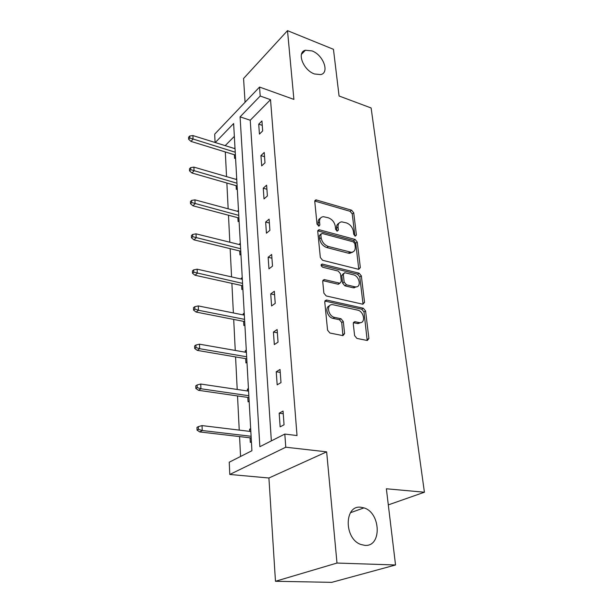 <?xml version="1.0" encoding="UTF-8"?>
<svg xmlns="http://www.w3.org/2000/svg" width="613" height="613" viewBox="0 0 613 613"><rect width="100%" height="100%" fill="white"/><g stroke="black" fill="none" stroke-linecap="round" stroke-linejoin="round"><path stroke-width="0.92" d="M360.827 507.25C344.2 504.79 343.824 538.75 360.896 544.497L364.904 545.371C382.106 546.942 380.78 512.537 363.93 507.893L360.827 507.25M312.009 50.902L305.404 50.251C296.408 52.151 303.205 70.173 314.477 73.974L320.637 74.61C329.909 72.855 323.273 54.894 312.009 50.902M355.249 236.143L356.406 235.024L353.732 212.818L351.586 210.198L315.91 199.853L314.768 201.447L317.021 224.159L318.982 226.113L319.856 224.94L319.557 221.975C319.411 218.78 320.691 217.017 323.403 216.688L328.239 217.761C332.116 219.247 334.468 222.113 335.296 226.35L335.618 229.293L337.165 231.17L338.376 230.051L338.047 227.116C337.87 223.921 339.119 222.167 341.786 221.86L346.429 222.902C350.207 224.358 352.521 227.185 353.379 231.377L353.724 234.289L355.249 236.143M275.467 581.277L336.989 563.048L326.652 451.85L268.915 478.002L275.467 581.277L331.748 582.35L395.538 564.987L386.366 488.776L424.418 492.224L371.118 107.972L339.073 95.996L333.457 49.316L287.505 30.65L243.56 78.502L245.07 102.264M395.538 564.987L336.989 563.048M354.613 335.625L356.935 338.43L367.325 340.499L368.903 338.506L365.578 310.975L363.317 308.232L326.622 300.048L324.752 301.941L327.564 330.177L329.932 333.035L342.943 335.625L344.606 333.61L343.303 321.549L340.981 318.737L334.683 317.411C327.963 316.3 326.016 303.826 332.644 304.653L357.563 310.101C364.045 311.212 366.061 323.534 359.563 322.645L354.812 321.679L353.257 323.641L354.613 335.625M215.063 142.477L214.696 134.147L259.552 87.061L293.895 99.406L287.505 30.65M259.552 87.061L260.203 96.026L240.089 116.853L259.858 446.701L284.815 434.065L285.773 447.214L229.791 474.462L229.247 462.21L251.912 450.731L233.63 123.535L215.27 142.545M284.815 434.065L297.021 435.559L270.525 99.681L260.203 96.026M326.652 451.85L285.773 447.214M358.659 269.329L360.344 267.62L357.264 242.097L355.088 239.438L319.013 229.691L317.741 231.385L320.338 257.521L322.622 260.287L358.659 269.329M361.341 275.888L364.543 302.393L362.842 304.224L326.208 295.949L323.879 293.137L322.714 281.421L324.2 279.559L339.893 283.214L341.326 281.375L340.491 273.804L338.23 271.061L322.722 267.245C320.867 265.958 320.668 264.885 322.101 264.034L359.126 273.191L361.341 275.888L359.793 276.915L362.965 303.374L364.543 302.393M388.305 504.89L424.418 492.224M248.441 388.558L247.361 389.209L248.487 389.378M249.146 401.224L248.066 401.852L247.821 397.431M247.46 390.987L247.361 389.209M244.227 313.113L243.192 313.864L244.281 314.078M244.878 324.813L243.844 325.541L243.614 321.365M243.254 314.929L243.192 313.864M240.327 243.292L239.338 244.112L240.38 244.372M240.932 254.127L239.936 254.939L239.721 250.978M239.361 244.572L239.338 244.112M236.702 178.475L235.813 179.31M237.262 188.543L236.311 189.432L236.105 185.67M234.35 136.362L225.193 145.641M225.308 151.947L226.542 176.613M226.864 183.019L228.159 208.803M228.48 215.232L229.829 242.212M230.151 248.656L231.568 276.9M231.89 283.359L233.377 312.952M233.699 319.419L235.254 350.437M235.576 356.919L237.208 389.462M237.53 395.944L239.239 430.104M239.568 436.586L240.564 456.478M234.986 147.779L234.289 148.476M235.53 157.503L234.595 158.415L234.396 154.744M238.48 210.29L237.515 211.148L238.541 211.424M239.062 220.734L238.089 221.584L237.882 217.722M242.235 277.543L241.231 278.325L242.296 278.57M242.863 288.792L241.851 289.566L241.629 285.505M241.269 279.076L241.231 278.325M246.288 350.092L245.238 350.797L246.342 350.988M246.97 362.26L245.913 362.942L245.675 358.643M245.315 352.199L245.238 350.797M250.679 428.61L249.575 429.207L250.717 429.345M251.414 441.789L250.303 442.371L250.05 437.812M249.698 431.376L249.575 429.207M351.954 252.234L352.406 252.349M268.915 478.002L229.791 474.462M270.525 99.681L250.242 120.248L271.352 440.885M250.242 120.248L240.089 116.853M280.141 426.84L279.168 413.185L283.06 411.078L284.057 424.801L280.141 426.84M277.168 384.841L276.241 371.754L280.034 369.463L280.992 382.604L277.168 384.841M274.317 344.575L273.429 332.024L277.13 329.556L278.049 342.169L274.317 344.575M271.582 305.948L270.731 293.895L274.34 291.275L275.222 303.374L271.582 305.948M268.961 268.846L268.142 257.268L271.666 254.51L272.509 266.134L268.961 268.846M266.44 233.193L265.651 222.059L269.092 219.17L269.904 230.35L266.44 233.193M264.011 198.903L263.253 188.183L266.617 185.187L267.406 195.938L264.011 198.903M261.682 165.893L260.946 155.579L264.241 152.468L264.992 162.82L261.682 165.893M259.429 134.101L258.724 124.163L261.943 120.96L262.671 130.929L259.429 134.101M258.724 124.163L262.264 125.343M260.946 155.579L264.548 156.706M263.253 188.183L266.916 189.248M265.651 222.059L269.375 223.055M268.142 257.268L271.934 258.188M270.731 293.895L274.593 294.738M273.429 332.024L277.36 332.782M276.241 371.754L280.248 372.413M279.168 413.185L283.252 413.744M338.943 223.262C337.158 224.082 336.368 225.737 336.568 228.228L338.047 227.116M336.882 231.063L336.568 228.228M320.461 218.167C318.706 219.017 317.917 220.665 318.093 223.109L319.557 221.975M318.377 225.99L318.093 223.109M354.896 235.997L352.253 213.929L350.107 211.316L314.768 201.026M358.789 269.36L355.755 243.169L353.578 240.518L317.756 230.825M354.85 243.713L353.318 241.851L322.086 233.415L320.829 234.557L321.143 237.729C321.978 242.104 324.377 245.016 328.346 246.48L351.234 252.288C354.099 252.043 355.433 250.227 355.218 246.832L354.85 243.713M320.875 234.005L319.35 235.676L320.829 234.557M352.705 252.035L349.716 253.361L348.299 253.169L326.852 247.575C322.882 246.119 320.492 243.208 319.664 238.848L319.35 235.676M362.911 304.24L362.965 303.374M339.732 283.198L338.008 284.202L322.775 280.616M321.105 265.207L357.586 274.226L359.126 273.191M354.751 286.777L355.632 286.899C361.724 287.466 359.532 275.996 353.356 274.785L344.682 272.693L343.311 274.494L344.146 282.049L346.414 284.792L354.751 286.777L353.195 287.788L356.873 286.754M343.403 273.559L341.778 275.536L343.311 274.494M353.195 287.788L344.866 285.819L342.606 283.083L341.778 275.536M359.793 276.915L357.586 274.226M360.973 322.53L357.977 323.603L353.341 322.66M329.518 305.849C324.438 307.121 327.38 317.496 333.112 318.4L334.683 317.411M342.905 335.625L341.725 322.522L339.403 319.718L333.112 318.4M367.195 340.476L363.992 311.94L361.739 309.213L324.836 301.037M189.724 136.009L188.582 137.258L188.635 139.251L189.785 138.002L189.724 136.009L192.934 135.58L193.041 139.159L190.98 141.396L235.392 155.051M189.785 138.002L235.231 152.216M192.934 135.58L235.04 148.706M190.98 141.396L188.635 139.251M190.658 167.61L189.494 168.813L189.555 170.881L190.72 169.671L190.658 167.61L193.923 167.119L194.045 170.835L191.93 172.996L237.124 185.961M190.72 169.671L236.97 183.226M193.923 167.119L236.764 179.594M191.93 172.996L189.555 170.881M191.631 200.397L190.444 201.562L190.505 203.708L191.693 202.543L191.631 200.397L194.957 199.853L195.08 203.708L192.926 205.792L238.909 217.998M191.693 202.543L238.764 215.378M194.957 199.853L238.557 211.608M192.926 205.792L190.505 203.708M192.643 234.457L191.425 235.576L191.486 237.806L192.704 236.687L192.643 234.457L196.03 233.844L196.152 237.852L193.953 239.852L240.771 251.238M192.704 236.687L240.625 248.74M196.03 233.844L240.411 244.832M193.953 239.852L191.486 237.806M193.685 269.866L192.444 270.931L192.513 273.245L193.754 272.18L193.685 269.866L197.141 269.176L197.271 273.344L195.026 275.252L242.694 285.735M193.754 272.18L242.564 283.382M197.141 269.176L242.334 279.313M195.026 275.252L192.513 273.245M194.781 306.692L193.509 307.695L193.578 310.109L194.85 309.098L194.781 306.692L198.298 305.925L198.436 310.262L196.137 312.071L244.694 321.572M194.85 309.098L198.436 310.262L244.572 319.365M198.298 305.925L244.342 315.143M196.137 312.071L193.578 310.109M195.915 345.027L194.612 345.97L194.689 348.483L195.984 347.533L195.915 345.027L199.501 344.184L199.646 348.697L197.302 350.391L246.778 358.835M195.984 347.533L199.646 348.697L246.664 356.789M199.501 344.184L246.418 352.398M197.302 350.391L194.689 348.483M197.095 384.964L195.769 385.845L195.846 388.458L197.171 387.585L197.095 384.964L200.757 384.037L200.911 388.749L198.505 390.312L248.947 397.592M197.171 387.585L200.911 388.749L248.84 395.73M200.757 384.037L248.587 391.155M198.505 390.312L195.846 388.458M198.328 426.617L196.972 427.422L197.049 430.15L198.413 429.353L198.328 426.617L202.068 425.598L202.221 430.51L199.769 431.935L251.2 437.95M198.413 429.353L202.221 430.51L251.108 436.28M202.068 425.598L250.84 431.514M199.769 431.935L197.049 430.15M354.996 236.051L356.406 235.024M318.454 226.021L319.856 224.94M336.966 231.101L338.376 230.051M315.113 201.095L316.553 199.93M350.107 211.316L351.586 210.198M352.253 213.929L353.732 212.818M318.078 230.886L319.557 229.76M353.578 240.518L355.088 239.438M355.755 243.169L357.264 242.097M358.804 268.663L360.344 267.62M319.664 238.848L321.143 237.729M326.852 247.575L328.346 246.48M348.299 253.169L349.816 252.104M323.043 280.662L324.561 279.605M338.008 284.202L339.541 283.168M321.112 265L322.4 264.073M342.606 283.083L344.146 282.049M344.866 285.819L346.414 284.792M353.433 322.676L355.019 321.71M357.425 323.518L359.019 322.561M339.403 319.718L340.981 318.737M341.725 322.522L343.303 321.549M343.019 334.568L344.606 333.61M325.074 301.075L326.622 300.048M361.739 309.213L363.317 308.232M363.992 311.94L365.578 310.975M367.287 339.433L368.903 338.506M301.458 54.327L305.404 50.251M314.821 200.735L315.91 199.853M317.81 230.611L319.013 229.691M349.716 253.361L351.234 252.288M322.806 280.524L324.2 279.559M338.353 284.248L339.893 283.214M321.166 264.701L322.101 264.034M354.076 287.918L355.632 286.899M353.379 322.553L354.812 321.679M357.977 323.603L359.563 322.645M324.852 300.983L326.331 300.01M350.475 512.706L363.93 507.893"/></g></svg>
